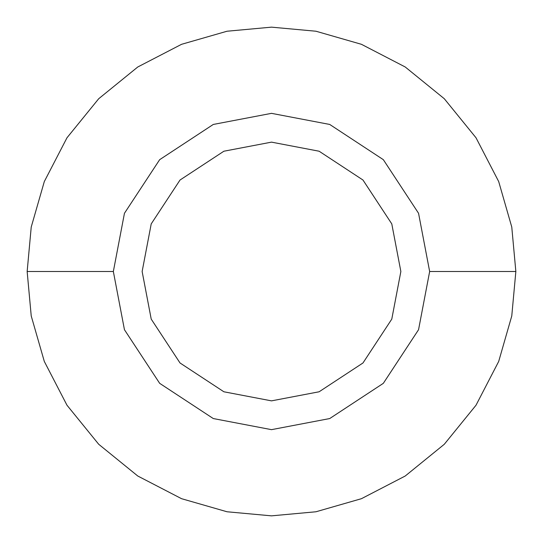 <?xml version="1.0" encoding="UTF-8"?>
<svg xmlns="http://www.w3.org/2000/svg" width="543" height="543" viewBox="0 0 543 543"><rect width="100%" height="100%" fill="white"/><g stroke="black" fill="none" stroke-linecap="round" stroke-linejoin="round"><path stroke-width="0.81" d="M429.656 271.5L418.551 329.716L383.331 383.331L329.716 418.551L271.5 429.656L213.284 418.551L159.669 383.331L124.449 329.716L113.344 271.5L124.449 213.284L159.669 159.669L213.284 124.449L271.5 113.344L329.716 124.449L383.331 159.669L418.551 213.284L429.656 271.5L515.85 271.5L511.771 315.965L498.691 361.441L476.021 405.214L444.283 444.283L405.214 476.021L361.441 498.691L315.965 511.771L271.5 515.85L227.035 511.771L181.559 498.691L137.786 476.021L98.717 444.283L66.979 405.214L44.309 361.441L31.229 315.965L27.15 271.5L31.229 227.035L44.309 181.559L66.979 137.786L98.717 98.717L137.786 66.979L181.559 44.309L227.035 31.229L271.5 27.15L315.965 31.229L361.441 44.309L405.214 66.979L444.283 98.717L476.021 137.786L498.691 181.559L511.771 227.035L515.85 271.5M142.137 271.5L151.219 223.886L180.025 180.025L223.886 151.219L271.5 142.137L319.114 151.219L362.975 180.025L391.781 223.886L400.863 271.5L391.781 319.114L362.975 362.975L319.114 391.781L271.5 400.863L223.886 391.781L180.025 362.975L151.219 319.114L142.137 271.5M113.344 271.5L27.15 271.5"/></g></svg>
